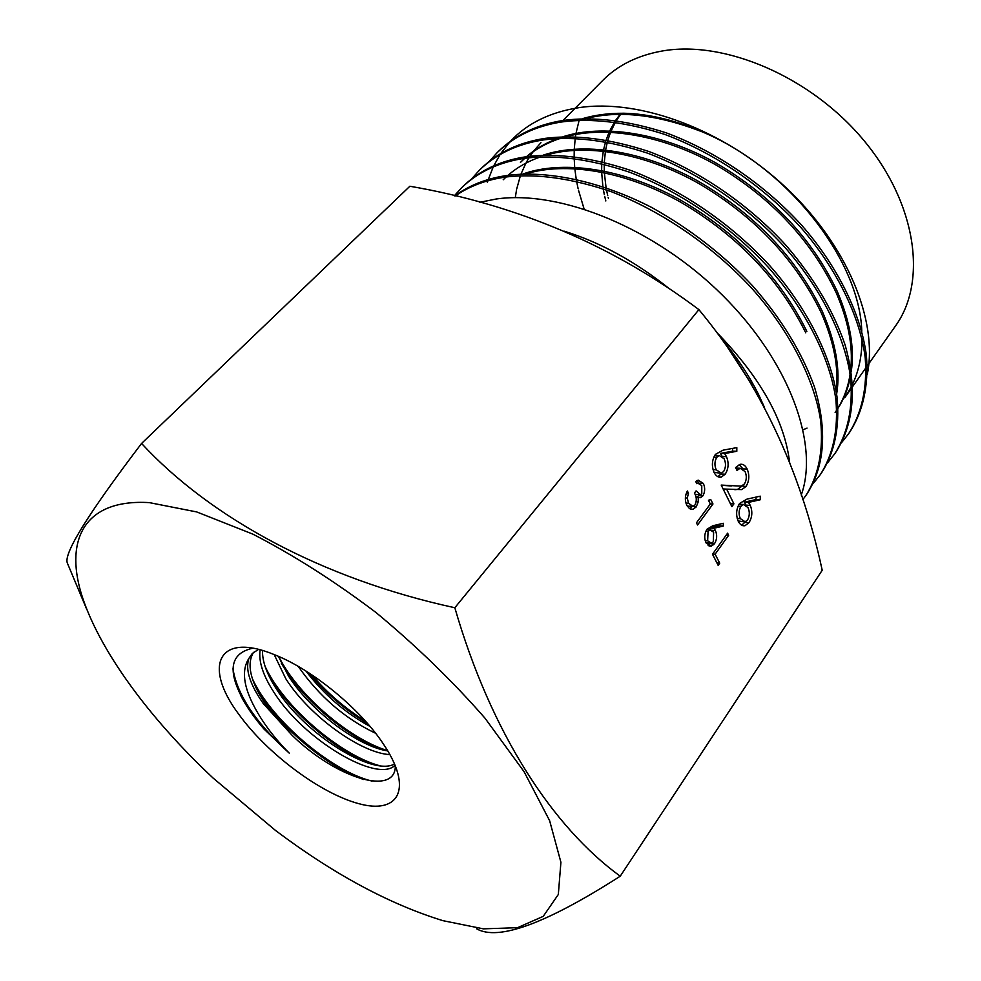 <?xml version="1.0" encoding="UTF-8"?>
<svg xmlns="http://www.w3.org/2000/svg" width="981" height="981" viewBox="0 0 981 981"><rect width="100%" height="100%" fill="white"/><g stroke="black" fill="none" stroke-linecap="round" stroke-linejoin="round"><path stroke-width="1.47" d="M375.6 733.273C344.944 718.619 319.217 696.412 298.432 666.651M305.974 671.053C323.938 694.548 345.3 713.015 370.07 726.455M389.911 754.597C361.18 753.261 309.248 715.983 285.778 678.693L274.202 654.597M278.408 656.35L288.377 675.811C310.401 710.931 358.654 746.762 387.789 750.919M395.098 765.18C377.746 783.672 303.693 739.993 273.76 692.034C262.957 675.308 258.42 661.255 260.137 649.863M262.503 650.526C262.221 661.452 266.869 674.29 276.446 689.054C304.735 734.303 373.038 776.694 394.558 763.941M252.693 648.22C227.776 653.861 226.648 674.487 249.309 710.085L263.926 728.993L289.272 753.163C274.631 738.386 263.116 723.193 254.753 707.583C243.337 686.406 241.412 669.986 248.953 658.312C245.066 669.312 249.861 684.407 263.325 703.622L292.203 735.419C336.532 778.669 395.858 796.437 395.318 765.732M253.589 652.291C246.525 663.72 250.118 680.446 264.355 702.482L292.203 735.419M248.953 658.312L252.276 653.481L258.481 649.447M239.156 714.769C267.482 753.899 320.75 793.654 358.985 803.721C397.489 814.291 412.572 790.428 386.207 748.344L383.056 743.512C359.941 708.638 312.24 669.569 274.913 654.879C217.635 630.918 202.613 666.565 239.156 714.769M442.885 920.656L483.351 928.848L517.527 927.683L543.229 916.364L558.324 894.488L560.911 862.262L549.63 820.68L524.062 771.679L484.97 718.153C452.805 681.317 416.496 646.111 376.03 612.549C334.447 581.144 293.331 554.988 252.718 534.069L196.727 511.935L149.37 502.628C85.838 498.74 64.623 538.115 81.227 593.456C98.37 649.348 149.075 718.067 213.049 778.007L275.636 830.564C333.528 874.059 389.273 904.09 442.885 920.656M476.631 928.811C498.274 941.184 546.135 923.648 620.237 876.205C552.769 827.228 490.966 732.844 454.828 607.742C321.437 578.753 209.75 517.245 141.571 443.449C88.854 512.83 64.059 552.585 67.198 562.714L86.782 609.459M141.571 443.449L409.862 186.243C517.686 204.845 614.045 245.973 698.901 309.628C759.368 382.553 800.471 469.421 822.213 570.255L620.237 876.205M623.45 113.244C608.588 113.195 594.989 114.985 582.628 118.615M623.462 113.22C648.625 113.833 675.026 120.087 702.654 132.006C657.859 114.569 619.06 110.08 586.221 118.529M851.263 371.505C854.733 348.022 850.024 321.228 837.124 291.112C811.839 238.162 771.446 195.452 715.934 162.981C660.716 132.104 601.966 124.207 563.045 136.702M557.907 138.431C545.976 142.785 535.479 148.867 526.441 156.702M524.639 158.309L520.47 162.38L524.81 158.284M850.785 368.513C853.127 345.962 848.222 320.628 836.082 292.497C811.299 240.578 771.875 198.42 717.81 166.01C664.088 134.998 605.522 125.74 566.417 136.604M560.691 138.284C547.79 142.441 536.472 148.572 526.711 156.666M836.634 394.055C840.643 370.119 835.824 342.443 822.152 311.026C796.008 257.243 754.499 213.858 697.626 180.86C641.047 149.603 581.941 142.012 543.131 155.17M836.192 391.26C839.037 368.169 834.009 341.891 821.085 312.436C795.444 259.671 754.88 216.813 699.428 183.864C644.296 152.447 585.289 143.533 546.294 155.059M540.789 156.788C528.244 161.068 517.294 167.248 507.925 175.354M506.086 176.997L503.204 179.768M806.848 331.37C779.821 276.752 737.172 232.669 678.901 199.131C620.948 167.481 561.549 160.185 522.885 174.017M805.769 332.817C779.221 279.18 737.516 235.624 680.63 202.135C624.088 170.289 564.713 161.706 525.841 173.919M838.044 408.219C844.126 398.703 848.258 388.108 850.441 376.471M835.138 412.474L836.781 410.058M838.044 408.059C844.224 397.845 848.258 386.502 850.11 374.006M708.454 545.694L713.653 544.749M764.224 406.857L758.877 395.159C749.423 376.054 737.099 357.415 721.881 339.254M620.004 114.47L615.639 120.356M614.596 121.963L609.704 130.927M609.127 132.202L606.16 139.927M605.608 141.681L603.573 149.713M603.303 151.099L601.917 161.62M601.782 163.594L601.623 170.535M601.647 172.092L602.874 186.5M603.241 188.818L604.321 194.606M604.737 196.458L605.829 200.958M620.507 114.47L616.46 120.467M615.504 122.085L611.102 130.976M610.574 132.251L607.84 140.234M607.349 142.012L605.62 149.934M605.4 151.332L604.308 162.208M604.247 164.219L604.284 171.05M604.345 172.644L606.05 187.567M606.491 189.946L607.73 195.624M608.195 197.524L608.367 198.199M867.192 365.987L895.408 326.084C927.18 282.27 917.149 204.465 863.979 140.577C811.054 76.616 723.953 39.632 661.562 51.122C637.319 55.574 617.736 65.322 602.812 80.368L563.008 120.467M803.132 429.727L807.044 428.096M851.496 388.169L844.702 397.796L851.41 386.612M852.624 384.135C858.829 370.867 861.956 355.796 862.029 338.948M861.784 331.198C859.699 259.364 786.394 166.034 700.446 131.111M867.265 374.497C878.265 321.032 847.326 244.968 785.573 187.224C724.174 129.627 639.808 98.541 579.035 107.64C550.12 112.153 527.337 123.275 510.709 141.031M540.936 142.699L533.689 151M533.1 151.785L529.985 156.224M529.029 157.733L526.343 162.319M525.902 163.14L520.972 174.103M520.384 175.734L516.693 189.051M516.484 190.118L515.295 197.647M841.637 442.566L848.639 433.712C861.882 413.05 867.412 387.789 865.23 357.942C860.19 316.667 836.535 268.23 800.324 226.905C764.358 187.383 716.056 153.563 664.848 134.446C626.172 122 591.666 117.855 561.34 122.012C535.381 126.157 513.983 136.384 497.134 152.68L498.63 151.209C515.479 134.9 536.889 124.661 562.836 120.504C593.162 116.322 627.644 120.442 666.295 132.864C717.491 151.945 765.744 185.728 801.673 225.225C837.835 266.525 861.441 314.938 866.456 356.213C868.614 386.06 863.072 411.321 849.816 432.008M479.488 170.118L481.009 168.609C497.747 152.423 519.108 142.343 545.105 138.37C575.479 134.422 610.121 138.812 649.042 151.552C700.606 171.05 749.361 205.262 785.781 245.091C813.482 277.206 833.237 310.413 845.033 344.723C857.627 389.15 853.36 424.92 835.849 452.18L834.647 453.921C847.768 433.43 853.102 408.255 850.686 378.408C845.279 337.108 821.134 288.463 784.408 246.807C747.951 206.954 699.146 172.705 647.546 153.159C608.612 140.393 573.946 135.979 543.572 139.915C517.576 143.864 496.214 153.931 479.488 170.118L471.726 178.763M827.473 462.934L834.647 453.921M461.475 187.911L463.02 186.378C479.635 170.314 500.948 160.394 526.981 156.617C557.404 152.913 592.205 157.585 631.396 170.645C683.328 190.584 732.611 225.238 769.533 265.41C806.738 307.36 831.361 356.213 837.1 397.513C839.761 427.348 834.598 452.437 821.6 472.781L820.374 474.559C833.347 454.228 838.497 429.151 835.824 399.304C830.049 358.016 805.376 309.15 768.135 267.163C731.164 226.967 681.844 192.276 629.863 172.3C590.66 159.204 555.847 154.508 525.411 158.199C499.39 161.951 478.066 171.859 461.475 187.911L454.35 195.783M813.016 483.731L820.361 474.559M454.755 195.881C469.789 184.943 487.692 178.076 508.465 175.28C547.839 170.461 600.36 181.007 651.973 207.604C690.526 229.186 724.174 255.391 752.918 286.182C781.428 318.813 801.931 352.363 814.426 386.845C827.89 431.444 824.187 467.017 807.044 493.799L805.793 495.613C818.632 475.478 823.586 450.5 820.631 420.677C814.475 379.377 789.264 330.303 751.483 287.973C713.996 247.445 664.137 212.301 611.788 191.871C572.315 178.444 537.343 173.441 506.87 176.887C487.067 179.535 469.85 185.899 455.196 195.992M802.765 499.709L805.793 495.613M497.134 152.68L489.519 161.129M669.103 288.537C635.197 261.437 600.237 242.319 564.198 231.185M726.296 345.373L751.961 384.859M789.68 462.885C784.849 421.094 760.655 377.722 717.099 332.78M479.856 202.294L496.337 198.984C560.727 189.787 655.578 228.426 722.739 295.489C789.95 362.247 819.258 444.749 801.244 495.049M712.819 525.755L723.291 523.29L723.291 526.049L714.033 528.256L715.419 530.513C717.344 535.135 717.025 539.55 714.462 543.768L711.213 546.221L706.013 542.861C704.027 538.091 704.37 533.541 707.031 529.213L712.819 525.755M701.758 485.57L697.957 483.228L696.804 483.67L695.701 481.475L698.165 480.15L703.328 483.412C705.253 487.716 705.094 491.873 702.862 495.895L700.508 497.674L698.239 497.355L698.239 501.781L696.203 506.956L692.893 509.311L689.533 508.636L686.859 505.362C684.701 500.568 684.873 495.773 687.362 490.99L688.478 493.185L687.276 498.005L688.503 503.228L693.04 506.38L694.965 504.957C696.878 500.874 696.718 496.901 694.487 493.038L696.093 490.892L700.471 494.645L701.783 493.713L701.758 485.57M745.094 471.616L740.128 468.231L737.001 470.439L735.603 467.581L739.956 464.344C742.911 463.78 745.302 465.337 747.154 469.028C749.692 475.209 749.3 481.033 745.989 486.502L741.734 489.605L726.639 489.114L733.911 503.854L731.875 506.662L721.207 485.08L741.342 486.159L744.456 483.891C746.676 480.003 746.884 475.92 745.094 471.616M698.901 309.628L454.828 607.742M723.058 450.169L736.817 447.618L736.817 451.272L724.652 453.565L726.48 456.643C729.006 462.909 728.576 468.746 725.217 474.166L721.219 477.158C718.325 477.612 715.946 476.03 714.082 472.437C711.458 465.963 711.912 459.93 715.419 454.35L723.058 450.169M746.958 499.121L760.25 496.165L760.25 499.758L748.491 502.395L750.257 505.374C752.685 511.432 752.28 517.183 749.03 522.615L744.935 525.742C742.225 526.135 740.005 524.651 738.264 521.279C735.725 515.013 736.167 509.078 739.564 503.486L746.958 499.121M708.466 500.273L710.747 499.55L712.979 503.989L697.552 524.982L696.461 522.824L710.33 503.976L708.466 500.273M712.488 554.24L727.595 533.186L728.65 535.295L715.137 554.179L719.711 563.18L718.166 565.363L712.488 554.24M509.593 142.245L500.788 153.49M500.114 154.508L493.737 165.838M493.21 166.942L488.305 179.523M487.913 180.774L487.398 182.466M579.072 120.54L575.982 133.453M575.81 134.483L575.467 136.666M575.234 138.272L574.265 149.198M574.228 150.375L574.155 156.494M574.179 158.309L574.694 167.31M574.817 168.683L576.215 179.131M576.583 181.227L578.079 188.511M578.471 190.142L584.087 208.953M289.272 753.163C255.882 722.96 237.108 694.818 232.951 668.76M372.13 781.109C332.669 771.961 271.418 720.692 252.375 678.668M379.745 765.756C340.554 755.223 283.411 706.676 265.017 666.234M387.618 750.637C349.874 739.318 297.611 695.063 278.739 656.485M365.386 721.084C345.337 708.625 327.421 693.175 311.651 674.72M263.926 728.993C253.944 717.43 246.133 706.124 240.492 695.075M363.62 779.49C326.648 767.044 276.176 724.444 255.501 686.7M372.694 764.42C336.508 751.765 288.647 711.262 268.426 674.744M382.222 749.742C346.955 737.136 301.363 698.668 281.314 663.156M367.458 723.426C345.435 710.17 325.95 693.371 309.015 672.991M732.562 448.403L732.562 451.162L736.817 451.272M732.562 451.162L720.397 453.443L724.652 453.565M720.397 453.443L721.942 456.006M722.592 456.533L726.48 456.643M721.562 473.112L720.961 474.007L725.217 474.166M720.961 474.007L717.871 476.68M714.021 472.302L719.613 473.112M717.994 456.116L714.671 455.491M723.696 471.432C725.928 467.397 726.075 463.179 724.125 458.789L719.257 455.503L716.78 457.367C714.524 461.303 714.34 465.448 716.24 469.801L721.342 473.173L723.696 471.432M713.028 469.691L716.24 469.801M713.776 457.281L716.78 457.367M738.84 468.783L735.86 468.096M739.159 464.614L742.85 468.759M743.034 468.893L747.154 469.028M742.004 485.951L745.989 486.502M741.746 486.331L737.491 489.421L734.843 489.727M723.12 488.967L726.639 489.114M730.404 503.682L733.911 503.854M721.28 485.239L731.274 486M756.02 497.097L756.02 499.55L760.25 499.758M756.02 499.55L744.248 502.186L748.491 502.395M744.248 502.186L745.879 504.896M746.247 505.166L750.257 505.374M745.168 521.806L744.787 522.37L749.03 522.615M744.787 522.37L741.636 525.178M738.092 520.923L743.39 521.708M742.139 505.068L739.049 504.271M747.559 519.979C749.717 515.945 749.864 511.8 747.976 507.557L743.426 504.455L740.876 506.392C738.693 510.341 738.521 514.412 740.348 518.618L745.143 521.806L747.559 519.979M737.197 518.446L740.348 518.618M738.043 506.245L740.876 506.392M696.964 480.616L698.999 483.143M699.551 483.253L703.328 483.412M699.257 494.596L698.582 495.687L702.862 495.895M698.582 495.687L696.743 497.293M696.044 497.257L698.239 497.355M696.24 501.671L698.239 501.781M692.132 506.441L696.203 506.956M691.924 506.723L689.643 508.71M686.406 493.087L688.478 493.185M685.339 497.919L687.276 498.005M685.94 503.094L688.503 503.228M687.276 506.11L691.421 506.294M695.051 494.35L699.502 494.608M710.269 503.854L712.979 503.989M719.036 524.295L719.036 525.791L723.291 526.049M719.036 525.791L709.766 527.986L714.033 528.256M709.766 527.986L710.943 529.838M712.12 530.292L715.419 530.513M710.367 543.216L714.462 543.768M710.195 543.462L708.11 545.461M706.026 542.898L709.925 543.094M713.31 541.757L713.628 532.217L710.097 529.887L708.061 531.42L707.644 540.801L711.384 543.192L713.31 541.757M705.167 540.629L707.644 540.801M705.854 531.285L708.061 531.42M726.21 535.123L728.65 535.295M712.672 553.995L715.137 554.179M716.939 562.959L719.711 563.18M865.965 367.716L852.747 386.416M849.828 432.008L848.639 433.712M721.219 477.158L718.779 477.073M719.257 455.503L715.002 455.392M740.128 468.231L735.873 468.084M741.734 489.605L737.491 489.421M744.935 525.742L742.543 525.595M743.426 504.455L739.183 504.234M697.957 483.228L696.547 483.167M700.508 497.674L698.828 497.588M692.893 509.311L690.599 509.188M711.213 546.221L709.238 546.074M710.097 529.887L706.725 529.666"/></g></svg>
